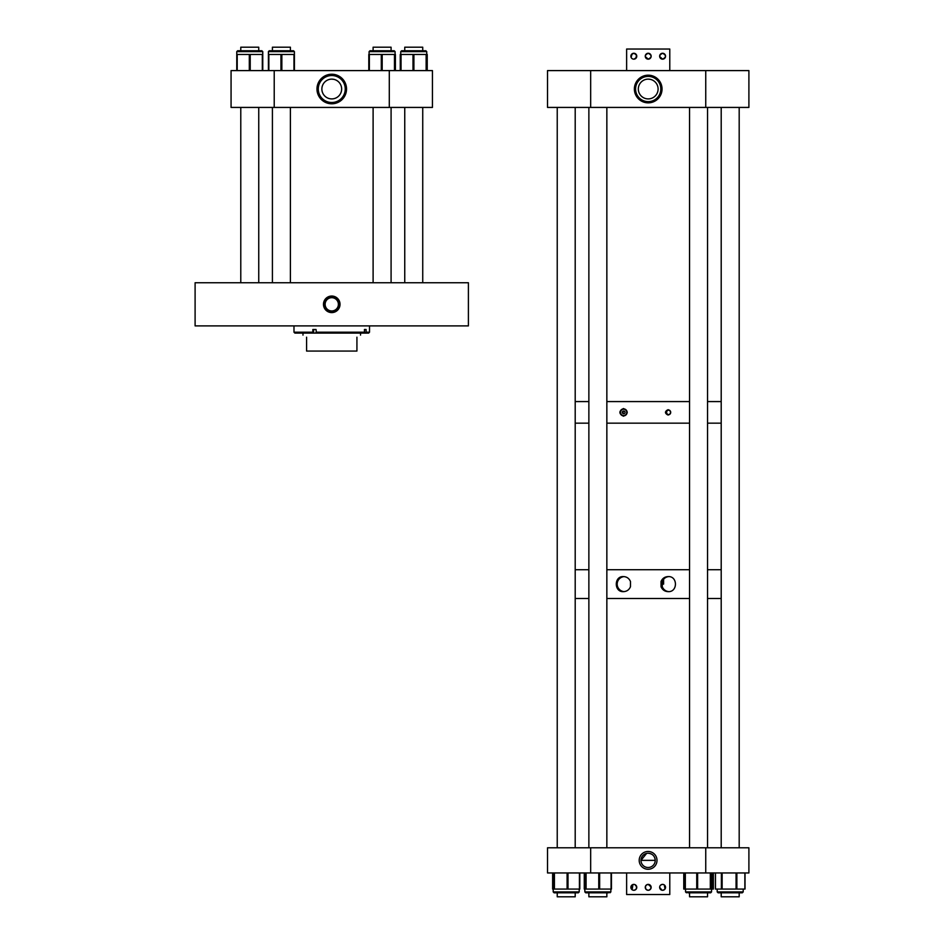 <?xml version="1.0" encoding="UTF-8"?>
<svg xmlns="http://www.w3.org/2000/svg" width="944" height="944" viewBox="0 0 944 944"><rect width="100%" height="100%" fill="white"/><g stroke="black" fill="none" stroke-linecap="round" stroke-linejoin="round"><path stroke-width="1.42" d="M331.757 310.954A6.632 6.632 0 0 1 325.125 304.322A6.632 6.632 0 0 1 331.757 297.69A6.632 6.632 0 0 1 338.389 304.322A6.632 6.632 0 0 1 331.757 310.954M331.757 312.594A8.284 8.284 0 0 0 340.029 304.322A8.284 8.284 0 0 0 331.757 296.038A8.284 8.284 0 0 0 323.473 304.322A8.284 8.284 0 0 0 331.757 312.594M331.757 296.794A7.528 7.528 0 0 1 339.274 304.322A7.528 7.528 0 0 1 331.757 311.839A7.528 7.528 0 0 1 324.229 304.322A7.528 7.528 0 0 1 331.757 296.794M195.101 282.74L195.101 325.892L468.401 325.892L468.401 282.74L195.101 282.74M312.83 332.194L312.83 329.491L316.028 329.491L316.441 333.09L294.882 333.09L293.985 332.194L312.83 332.194L313.243 333.09M369.517 325.892L369.517 332.194L366.095 332.194L366.095 329.491L364.443 329.491L364.443 332.194L316.028 332.194M366.095 332.194L365.293 333.09L316.441 333.09M369.517 332.194L368.632 333.09L365.293 333.09M364.443 332.194L363.641 333.09M364.443 329.491L364.537 333.09M306.588 337.197C301.832 334.459 301.832 334.459 306.588 337.197L306.588 351.062L356.926 351.062L356.926 337.197C361.682 334.459 361.682 334.459 356.926 337.197M623.618 415.525A3.151 3.151 -90 0 0 626.769 412.375A3.151 3.151 -90 0 0 623.618 409.224A3.151 3.151 -90 0 0 620.468 412.375A3.151 3.151 -90 0 0 623.618 415.525A3.151 3.151 -90 0 1 620.538 412.375A3.151 3.151 -90 0 1 623.654 409.224M623.677 413.72A1.357 1.357 -90 0 0 625.034 412.375A1.357 1.357 -90 0 0 623.677 411.018A1.357 1.357 -90 0 0 622.332 412.375A1.357 1.357 -90 0 0 623.677 413.72M623.477 408.54C628.444 411.088 628.444 413.637 623.477 416.198C618.686 413.649 618.686 411.1 623.477 408.54M623.618 415.856A3.481 3.481 -90 0 0 627.099 412.375A3.481 3.481 -90 0 0 623.618 408.882A3.481 3.481 -90 0 0 620.125 412.375A3.481 3.481 -90 0 0 623.618 415.856M668.258 414.617A2.242 2.242 -90 0 0 670.5 412.375A2.242 2.242 -90 0 0 668.258 410.121A2.242 2.242 -90 0 0 666.016 412.375A2.242 2.242 -90 0 0 668.258 414.617M668.128 409.684C671.562 411.466 671.562 413.26 668.128 415.065C664.6 413.271 664.6 411.478 668.128 409.684M668.258 414.829A2.454 2.454 -90 0 0 670.712 412.375A2.454 2.454 -90 0 0 668.258 409.908A2.454 2.454 -90 0 0 665.791 412.375A2.454 2.454 -90 0 0 668.258 414.829M575.203 401.578L588.867 401.578L575.203 401.578M606.85 401.578L689.557 401.578L606.85 401.578M707.54 401.578L721.204 401.578L707.54 401.578M575.203 423.16L588.867 423.16L575.203 423.16M606.85 423.16L689.557 423.16L606.85 423.16M707.54 423.16L721.204 423.16L707.54 423.16M668.564 410.144A2.242 2.242 -90 0 0 668.564 414.593M624.031 411.065A1.357 1.357 -90 0 0 624.031 413.673M630.474 586.731C629.105 589.87 626.781 591.499 623.465 591.64C613.907 592.277 613.907 575.97 623.465 576.595C626.769 576.725 629.105 578.365 630.474 581.504L630.474 586.731M624.078 576.619A7.528 7.517 -90 0 0 617.175 584.112A7.528 7.517 -90 0 0 624.078 591.617M668.128 576.595C677.863 575.958 677.875 592.266 668.128 591.64C664.777 591.51 662.417 589.87 661.036 586.731L661.036 581.504C662.405 578.365 664.777 576.737 668.128 576.595M661.036 581.504L662.228 581.504L663.608 579.25A7.528 7.517 -90 0 1 668.741 576.619M575.203 569.728L588.867 569.728L575.203 569.728M606.85 569.728L689.557 569.728L606.85 569.728M707.54 569.728L721.204 569.728L707.54 569.728M575.203 598.496L588.867 598.496L575.203 598.496M606.85 598.496L689.557 598.496L606.85 598.496M707.54 598.496L721.204 598.496L707.54 598.496M662.228 581.504L662.228 584.112L663.608 584.112L663.608 579.25M630.427 586.849L630.474 584.112M668.741 591.617A7.528 7.517 -90 0 1 662.299 586.731L662.299 584.112M662.299 586.731L661.036 586.731M648.103 851.464A8.897 8.897 0 0 1 657 860.362A8.897 8.897 0 0 1 648.103 869.271A8.897 8.897 0 0 1 639.194 860.362A8.897 8.897 0 0 1 648.103 851.464M648.103 867.501A7.139 7.139 0 0 0 655.23 860.362A7.139 7.139 0 0 0 648.103 853.234A7.139 7.139 0 0 0 640.964 860.362A7.139 7.139 0 0 0 648.103 867.501M646.652 853.376L640.964 860.362L655.23 860.362C654.853 856.043 652.469 853.659 648.103 853.234M705.746 847.783L590.673 847.783L590.673 872.952L748.899 872.952L748.899 847.783L705.746 847.783L705.746 872.952M590.673 847.783L547.52 847.783L547.52 872.952L590.673 872.952M689.557 892.812L689.557 896.8L707.54 896.8L707.54 892.812L710.655 892.812L687.893 892.812M683.845 872.952L683.845 889.071L713.334 889.071L713.251 872.952M608.514 892.812L585.752 892.812L588.867 892.812L585.752 892.812L584.855 891.915L610.862 891.915L610.862 889.071M584.277 889.071L584.277 872.952L584.277 889.071L611.452 889.071L611.441 872.952M556.323 892.812L554.116 892.812L557.231 892.812L556.323 892.812L557.231 892.812L557.231 896.8L575.203 896.8L575.203 892.812L578.318 892.812L556.323 892.812M552.629 889.071L552.629 872.952L552.629 889.071L579.805 889.071L579.805 872.952M575.203 896.8L575.203 892.812L578.318 892.812L579.215 891.915L579.215 889.071M588.867 892.812L588.867 896.8L606.85 896.8L606.85 892.812L607.747 892.812M734.727 892.812L718.089 892.812L734.727 892.812M740.851 892.812L739.187 892.812L739.187 896.8L721.204 896.8L721.204 892.812L720.307 892.812M717.192 891.915L718.089 892.812L717.192 891.915L717.192 889.071L717.192 891.915L743.199 891.915L742.303 892.812L735.341 892.812M715.458 872.952L715.458 889.071L745.017 889.071L744.934 872.952M331.757 103.793A14.785 14.785 0 0 1 316.972 89.019A14.785 14.785 0 0 1 331.757 74.234A14.785 14.785 0 0 1 346.531 89.019A14.785 14.785 0 0 1 331.757 103.793M331.757 75.532A13.487 13.487 0 0 0 318.27 89.019A13.487 13.487 0 0 0 331.757 102.495A13.487 13.487 0 0 0 345.244 89.019A13.487 13.487 0 0 0 331.757 75.532M333.621 79.308L331.757 79.131A9.888 9.888 0 0 0 321.869 89.019A9.888 9.888 0 0 0 331.757 98.908A9.888 9.888 0 0 0 341.645 89.019A9.888 9.888 0 0 0 331.757 79.131L333.621 79.308M274.22 107.427L389.294 107.427L389.294 70.599L231.068 70.599L231.068 107.427L274.22 107.427L274.22 70.599M389.294 107.427L432.446 107.427L432.446 70.599L389.294 70.599M268.415 51.554L269.311 50.74L293.513 50.74L294.41 51.637L268.403 51.637L268.403 54.481L294.41 54.481L294.41 70.599M268.403 70.599L268.403 54.481M281.406 50.74L270.751 50.74M260.426 50.74L249.771 50.74L261.866 50.74L260.426 50.74L262.762 51.637L236.767 51.637L236.767 54.481L262.762 54.481L262.762 70.599M236.767 70.599L236.767 51.637L237.664 50.74L249.771 50.74M239.103 50.74L237.664 50.74L239.103 50.74M395.406 54.481L395.406 70.599L395.406 54.481L368.797 54.481L368.797 70.599L368.797 54.481M427.231 54.481L427.231 70.599L427.231 54.481L400.256 54.481L400.268 70.599L400.256 54.481M392.763 50.74L371.44 50.74L373.104 50.74L373.104 47.2L391.087 47.2L391.087 50.74M381.813 50.74L394.203 50.74L395.099 51.637L369.092 51.637L369.989 50.74L381.813 50.74M395.265 54.481L395.265 70.599L395.265 54.481M368.927 54.481L368.927 70.599L368.927 54.481M413.496 50.74L425.85 50.74L426.747 51.637L400.74 51.637L401.637 50.74L413.496 50.74M426.889 54.481L426.889 70.599L426.889 54.481M400.598 54.481L400.598 70.599L400.598 54.481M413.531 50.74L403.088 50.74M648.209 102.849A13.83 13.83 0 0 1 634.38 89.019A13.83 13.83 0 0 1 648.209 75.19A13.83 13.83 0 0 1 662.039 89.019A13.83 13.83 0 0 1 648.209 102.849M648.209 76.393A12.626 12.626 0 0 0 635.583 89.019A12.626 12.626 0 0 0 648.209 101.633A12.626 12.626 0 0 0 660.824 89.019A12.626 12.626 0 0 0 648.209 76.393M650.074 79.308L648.209 79.131A9.888 9.888 0 0 0 638.321 89.019A9.888 9.888 0 0 0 648.209 98.908A9.888 9.888 0 0 0 658.098 89.019A9.888 9.888 0 0 0 648.209 79.131L650.074 79.308M590.673 107.427L705.746 107.427L705.746 70.599L547.52 70.599L547.52 107.427L590.673 107.427L590.673 70.599M705.746 107.427L748.899 107.427L748.899 70.599L705.746 70.599M661.425 890.039L662.594 890.286A2.95 2.95 0 0 1 659.644 887.336A2.95 2.95 0 0 1 662.594 884.386L660.918 884.906M661.697 884.528L660.493 885.26M659.703 887.938L659.703 886.735M659.644 887.336L661.992 890.227M647.041 890.039L648.209 890.286A2.95 2.95 0 0 1 645.259 887.336A2.95 2.95 0 0 1 648.209 884.386L646.534 884.906M647.313 884.528L645.755 885.696M645.389 886.451L645.755 888.977L647.608 890.227M645.318 887.938L645.259 887.336M645.271 887.03L646.109 885.26M632.657 890.039L633.825 890.286A2.95 2.95 0 0 1 630.875 887.336A2.95 2.95 0 0 1 633.825 884.386L633.223 884.445M632.928 884.528L632.15 889.767L633.223 890.227M630.934 887.938L631.725 885.26M632.15 884.906L633.825 884.386A2.95 2.95 0 0 1 636.775 887.336A2.95 2.95 0 0 1 633.825 890.286L634.993 890.039M634.415 890.227L636.268 888.977L636.634 886.451M636.704 887.938L636.775 887.336M636.752 887.03L634.982 884.622M648.799 890.227L650.652 888.977L651.018 886.451M650.923 888.493L651.159 887.336M651.136 887.03L648.209 884.386A2.95 2.95 0 0 1 651.159 887.336A2.95 2.95 0 0 1 648.209 890.286L649.378 890.039M663.184 890.227L665.036 888.977L664.257 884.906L663.479 884.528M665.473 887.938L665.544 887.336M665.52 887.03L665.308 886.18M663.184 884.445L662.594 884.386A2.95 2.95 0 0 1 665.544 887.336A2.95 2.95 0 0 1 662.594 890.286L663.762 890.039M669.78 872.952L669.78 894.523L626.627 894.523L626.627 872.952M662.594 884.386L663.195 884.445M648.209 884.386L650.923 886.18M634.71 884.528L636.268 885.696M635.489 58.646L633.825 59.165C637.637 57.206 637.637 55.236 633.825 53.265A2.95 2.95 0 0 1 636.775 56.215A2.95 2.95 0 0 1 633.825 59.165A2.95 2.95 0 0 1 630.875 56.215A2.95 2.95 0 0 1 633.825 53.265L631.371 54.575M634.415 53.336L636.268 54.575M636.539 55.071L635.914 58.292M649.873 58.646L648.209 59.165C652.021 57.206 652.021 55.236 648.209 53.265A2.95 2.95 0 0 1 651.159 56.215A2.95 2.95 0 0 1 648.209 59.165A2.95 2.95 0 0 1 645.259 56.215A2.95 2.95 0 0 1 648.209 53.265L645.755 54.575M648.799 53.336L650.652 54.575M651.089 55.625L651.159 56.215M651.136 56.522L650.298 58.292M664.257 58.646L662.594 59.165C666.405 57.206 666.405 55.236 662.594 53.265A2.95 2.95 0 0 1 665.544 56.215A2.95 2.95 0 0 1 662.594 59.165A2.95 2.95 0 0 1 659.644 56.215A2.95 2.95 0 0 1 662.594 53.265L660.139 54.575M663.184 53.336L665.036 54.575M665.473 55.625L665.544 56.215M665.52 56.522L664.682 58.292M659.88 55.071L659.644 56.215M659.655 56.522L662.594 59.165C658.77 57.206 658.77 55.236 662.594 53.265M645.318 55.625L645.259 56.215M645.271 56.522L648.209 59.165C644.386 57.206 644.386 55.236 648.209 53.265M631.111 55.071L631.111 57.372L632.15 53.784M632.657 58.929L631.725 58.292M626.627 70.599L626.627 49.029L669.78 49.029L669.78 70.599M632.657 53.513L633.825 53.265M290.398 282.74L290.398 107.427M290.398 50.74L290.398 47.2L272.415 47.2L272.415 50.74M272.415 282.74L272.415 107.427M258.75 282.74L258.75 107.427M258.75 50.74L258.75 47.2L240.779 47.2L240.779 50.74M240.779 282.74L240.779 107.427M422.735 282.74L422.735 107.427M422.735 50.74L422.735 47.2L404.752 47.2L404.752 50.74M404.752 282.74L404.752 107.427M606.85 847.783L606.85 107.427M588.867 847.783L588.867 107.427M575.203 847.783L575.203 107.427M557.231 847.783L557.231 107.427M313.632 329.491L313.632 333.09M685.545 889.071L685.545 891.915L711.552 891.915L710.655 892.812L711.552 891.915L711.552 889.071L711.552 891.915M684.955 872.952L684.955 889.071L684.955 872.952M685.332 872.952L685.332 889.071M696.731 872.952L696.731 889.071M697.628 872.952L697.628 889.071M710.325 872.952L710.325 889.071M710.844 872.952L710.844 889.071M712.142 872.952L712.142 889.071L712.154 872.952M586.071 872.952L586.071 889.071M599.652 872.952L599.652 889.071M598.756 872.952L598.756 889.071M611.063 872.952L611.063 889.071M585.551 872.952L585.551 889.071M553.208 889.071L553.208 891.915L554.116 892.812L553.208 891.915L579.215 891.915L578.318 892.812M554.423 872.952L554.423 889.071M568.005 872.952L568.005 889.071M567.108 872.952L567.108 889.071M579.427 872.952L579.427 889.071M553.904 872.952L553.904 889.071M713.145 872.952L713.145 889.071M721.393 872.952L721.393 889.071M722.136 872.952L722.136 889.071M736.06 872.952L736.06 889.071M736.875 872.952L736.875 889.071M744.863 872.952L744.863 889.071M280.958 70.599L280.958 54.481M268.851 70.599L268.851 54.481M293.962 70.599L293.962 54.481M281.855 70.599L281.855 54.481M249.31 70.599L249.31 54.481M237.215 70.599L237.215 54.481M262.314 70.599L262.314 54.481M250.219 70.599L250.219 54.481M381.293 70.599L381.293 54.481M369.364 70.599L369.364 54.481M394.934 70.599L394.934 54.481M394.462 70.599L394.462 54.481M382.19 70.599L382.19 54.481M413 70.599L413 54.481M401.035 70.599L401.035 54.481M426.605 70.599L426.605 54.481M426.133 70.599L426.133 54.481M413.897 70.599L413.897 54.481M293.985 325.892L293.985 332.194M302.989 333.09L302.989 335.12M360.525 333.09L360.525 335.12M685.545 891.915L686.441 892.812L685.545 891.915M584.855 891.915L584.855 889.071L584.855 891.915M611.452 872.952L611.452 889.071L611.452 872.952M610.862 891.915L609.966 892.812M713.334 872.952L713.334 889.071M683.775 872.952L683.775 889.071M743.199 891.915L743.199 889.071L743.199 891.915L742.303 892.812L743.199 891.915M715.375 872.952L715.375 889.071M745.017 872.952L745.017 889.071M294.41 51.637L293.513 50.74L294.41 51.637L294.41 54.481M261.866 50.74L262.762 51.637L262.762 54.481M236.767 51.637L237.664 50.74M268.403 51.637L269.311 50.74L268.403 51.637M395.099 54.481L395.099 51.637L394.203 50.74M369.989 50.74L369.092 51.637L369.092 54.481M426.747 54.481L426.747 51.637L425.85 50.74M401.637 50.74L400.74 51.637L400.74 54.481M391.087 282.74L391.087 107.427M373.104 282.74L373.104 107.427M689.557 847.783L689.557 107.427M707.54 847.783L707.54 107.427M721.204 896.8L721.204 892.812M721.204 847.783L721.204 107.427M739.187 847.783L739.187 107.427"/></g></svg>
